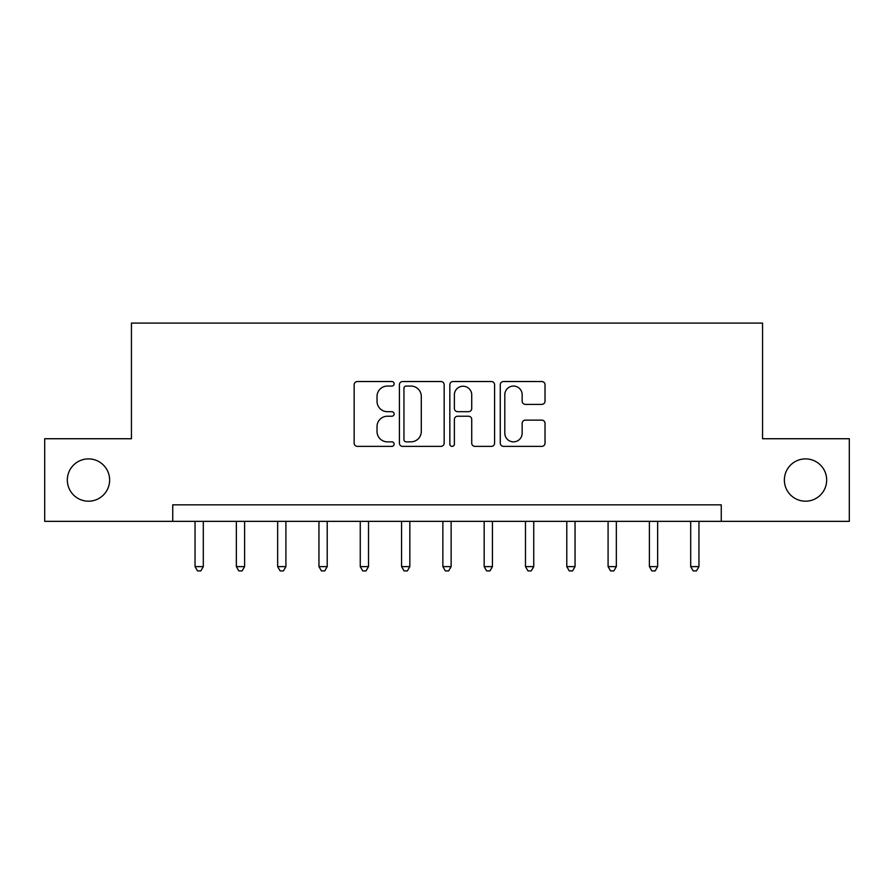 <?xml version="1.0" encoding="UTF-8"?>
<svg xmlns="http://www.w3.org/2000/svg" width="894" height="894" viewBox="0 0 894 894"><rect width="100%" height="100%" fill="white"/><g stroke="black" fill="none" stroke-linecap="round" stroke-linejoin="round"><path stroke-width="1.34" d="M394.131 383.794A2.269 2.269 0 0 0 391.863 381.526L357.399 381.526A3.241 3.241 0 0 0 354.158 384.766L354.158 443.145A3.241 3.241 0 0 0 357.399 446.385L391.863 446.385A2.269 2.269 0 0 0 394.131 444.117A2.269 2.269 0 0 0 391.863 441.848L387.404 441.848A10.382 10.382 0 0 1 377.022 431.467L377.022 426.606A10.382 10.382 0 0 1 387.404 416.224L391.863 416.224A2.269 2.269 0 0 0 394.131 413.956A2.269 2.269 0 0 0 391.863 411.687L387.404 411.687A10.382 10.382 0 0 1 377.022 401.305L377.022 396.444A10.382 10.382 0 0 1 387.404 386.063L391.863 386.063A2.269 2.269 0 0 0 394.131 383.794M784.373 480.044A21.143 21.143 0 0 0 805.516 501.188A21.143 21.143 0 0 0 826.671 480.044A21.143 21.143 0 0 0 805.516 458.89A21.143 21.143 0 0 0 784.373 480.044M67.329 480.044A21.143 21.143 0 0 0 88.484 501.188A21.143 21.143 0 0 0 109.627 480.044A21.143 21.143 0 0 0 88.484 458.89A21.143 21.143 0 0 0 67.329 480.044M541.786 404.39A3.241 3.241 0 0 0 545.027 401.149L545.027 384.766A3.241 3.241 0 0 0 541.786 381.526L503.512 381.526A3.241 3.241 0 0 0 500.271 384.766L500.271 443.145A3.241 3.241 0 0 0 503.512 446.385L541.786 446.385A3.241 3.241 0 0 0 545.027 443.145L545.027 423.365A3.241 3.241 0 0 0 541.786 420.124L525.404 420.124A3.241 3.241 0 0 0 522.163 423.365L522.163 433.177A8.672 8.672 0 0 1 513.491 441.848A8.672 8.672 0 0 1 504.808 433.177L504.808 394.735A8.672 8.672 0 0 1 513.491 386.063A8.672 8.672 0 0 1 522.163 394.735L522.163 401.149A3.241 3.241 0 0 0 525.404 404.39L541.786 404.39M172.743 521.347L44.7 521.347L44.7 438.742L131.44 438.742L131.44 323.092L762.56 323.092L762.56 438.742L849.3 438.742L849.3 521.347L721.257 521.347L721.257 504.831L172.743 504.831L172.743 521.347L721.257 521.347M444.162 384.766A3.241 3.241 0 0 0 440.921 381.526L402.646 381.526A3.241 3.241 0 0 0 399.406 384.766L399.406 443.145A3.241 3.241 0 0 0 402.646 446.385L440.921 446.385A3.241 3.241 0 0 0 444.162 443.145L444.162 384.766M453.079 381.526L491.354 381.526A3.241 3.241 0 0 1 494.594 384.766L494.594 443.145A3.241 3.241 0 0 1 491.354 446.385L474.971 446.385A3.241 3.241 0 0 1 471.73 443.145L471.73 419.476A3.241 3.241 0 0 0 468.49 416.224L457.627 416.224A3.241 3.241 0 0 0 454.375 419.476L454.375 444.117A2.269 2.269 0 0 1 452.107 446.385A2.269 2.269 0 0 1 449.838 444.117L449.838 384.766A3.241 3.241 0 0 1 453.079 381.526M406.211 386.063A2.269 2.269 0 0 0 403.943 388.331L403.943 439.58A2.269 2.269 0 0 0 406.211 441.848L410.916 441.848A10.382 10.382 0 0 0 421.297 431.467L421.297 396.444A10.382 10.382 0 0 0 410.916 386.063L406.211 386.063M471.73 394.902A8.672 8.672 0 0 0 463.058 386.23A8.672 8.672 0 0 0 454.375 394.902L454.375 408.446A3.241 3.241 0 0 0 457.627 411.687L468.49 411.687A3.241 3.241 0 0 0 471.73 408.446L471.73 394.902M195.048 521.347L195.048 566.617L203.307 566.617L203.307 521.347M203.307 566.617L200.826 570.908L197.529 570.908L195.048 566.617M236.351 521.347L236.351 566.617L244.61 566.617L244.61 521.347M244.61 566.617L242.129 570.908L238.832 570.908L236.351 566.617M277.654 521.347L277.654 566.617L285.912 566.617L285.912 521.347M285.912 566.617L283.432 570.908L280.135 570.908L277.654 566.617M318.957 521.347L318.957 566.617L327.215 566.617L327.215 521.347M327.215 566.617L324.745 570.908L321.438 570.908L318.957 566.617M360.26 521.347L360.26 566.617L368.518 566.617L368.518 521.347M368.518 566.617L366.048 570.908L362.74 570.908L360.26 566.617M401.562 521.347L401.562 566.617L409.832 566.617L409.832 521.347M409.832 566.617L407.351 570.908L404.043 570.908L401.562 566.617M442.865 521.347L442.865 566.617L451.135 566.617L451.135 521.347M451.135 566.617L448.654 570.908L445.346 570.908L442.865 566.617M484.168 521.347L484.168 566.617L492.438 566.617L492.438 521.347M492.438 566.617L489.957 570.908L486.649 570.908L484.168 566.617M525.482 521.347L525.482 566.617L533.74 566.617L533.74 521.347M533.74 566.617L531.259 570.908L527.952 570.908L525.482 566.617M566.785 521.347L566.785 566.617L575.043 566.617L575.043 521.347M575.043 566.617L572.562 570.908L569.254 570.908L566.785 566.617M608.088 521.347L608.088 566.617L616.346 566.617L616.346 521.347M616.346 566.617L613.865 570.908L610.568 570.908L608.088 566.617M649.39 521.347L649.39 566.617L657.649 566.617L657.649 521.347M657.649 566.617L655.168 570.908L651.871 570.908L649.39 566.617M690.693 521.347L690.693 566.617L698.952 566.617L698.952 521.347M698.952 566.617L696.471 570.908L693.174 570.908L690.693 566.617"/></g></svg>
